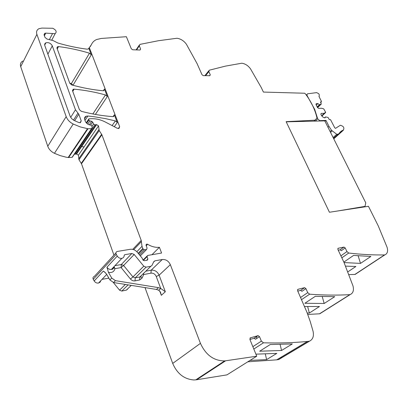 <?xml version="1.0" encoding="UTF-8"?>
<svg xmlns="http://www.w3.org/2000/svg" width="408" height="408" viewBox="0 0 408 408"><rect width="100%" height="100%" fill="white"/><g stroke="black" fill="none" stroke-linecap="round" stroke-linejoin="round"><path stroke-width="0.61" d="M349.182 274.594L355.001 274.441L356.913 273.181M307.765 314.446L319.597 313.798L321.718 312.457M247.809 361.799L276.69 359.841L278.72 359.555L280.209 358.663M280.643 358.27L281.739 356.822M256.739 356.204L226.955 374.87L196.692 379.751L225.634 360.789L256.739 356.204L249.885 339.41L250.405 337.829L258.106 335.636L259.503 336.636L255.536 339.252L254.143 338.257L249.91 339.466M144.998 287.594L172.712 363.416C177.143 373.723 184.227 379.241 193.973 379.965L196.692 379.751M113.302 282.479L119.564 290.18L121.793 291.067L126.368 290.129L127.515 289.252M108.865 278.144L102.051 279.342M159.752 291.072L161.328 295.315L160.471 292.113L158.738 290.246L156.453 289.44L113.582 282.535L109.91 279.954L106.621 274.252L104.836 272.177L103.341 271.09L94.192 280.949C95.288 282.601 96.747 283.305 98.563 283.045L100.098 282.193L100.847 280.622M94.192 280.949L93.243 279.286L116.249 254.337C115.612 252.884 115.954 251.915 117.29 251.44L130.31 249.293C132.977 248.992 135.313 249.971 137.317 252.241L142.208 258.208L142.902 259.86L144.299 260.732L147.268 260.202L147.869 259.019L147.064 256.632L147.655 255.459L161.594 253.036L159.406 247.289L151.97 254.709M115.923 252.924L94.294 276.471C93.004 276.961 92.652 277.899 93.243 279.286M74.373 154.178L76.561 154.005L78.412 155.188L78.974 159.732L81.488 163.746L113.929 255.097M84.089 146.926L81.136 146.462M22.807 61.052C20.665 62.266 19.961 64.138 20.706 66.667L47.767 146.278C48.899 149.323 51.127 151.669 54.448 153.316L60.262 155.637L66.172 157.197L68.621 157.559L72.068 157.325L72.619 156.769M69.763 83.196L71.349 83.63L73.159 85.323M209.564 75.694L210.283 74.807L208.855 71.619L209.243 70.217L225.4 66.132L241.781 63.215C245.188 63.694 248.1 65.581 250.527 68.865L261.278 87.577L263.405 92.07L304.669 93.233L305.725 94.243C311.442 102.071 315.195 110.007 316.99 118.039L314.068 121.14M140.648 49.123L140.041 50.016L140.648 49.123L139.291 45.834L139.903 44.395L158.36 40.734L177.011 38.25C180.8 38.842 183.931 40.841 186.41 44.258L197.084 63.623L202.001 74.725L203.296 75.638L209.804 75.699L210.283 74.807M140.041 50.016L132.702 49.771L131.31 48.797L126.378 36.71L101.306 38.439L96.594 39.53C94.141 40.611 92.417 42.299 91.433 44.594L89.332 47.66L119.666 126.689L118.947 128.469L117.244 128.25L105.55 122.14C100.893 119.738 96.217 118.59 91.525 118.703L88.888 118.825L88.791 120.09L89.842 120.941L91.652 121.293L92.667 122.063L93.58 124.027L94.855 124.817L96.609 124.608L98.542 125.878L99.21 130.56L101.888 134.752L141.214 240.424L142.01 246.34L142.805 248.482L143.274 249.201L144.519 249.808L146.6 249.461L147.069 248.069L146.049 245.101L146.727 244.091L147.645 244.285C151.546 246.661 155.468 247.661 159.406 247.289M44.406 35.771L45.767 33.125L44.763 33.298L44.13 35.006L44.992 37.393L47.027 39.061L53.076 40.565L57.844 43.008C67.947 45.951 77.719 48.011 87.169 49.184L88.337 48.919L89.332 47.66M45.767 33.125L55.146 33.691C57.013 31.865 56.217 30.054 52.754 28.269L41.897 28.086L38.984 28.688C36.786 29.86 36.088 31.748 36.893 34.354L66.178 116.627C67.402 119.784 69.748 122.252 73.216 124.037L80.299 126.924L87.965 128.775L91.525 128.622L92.086 128.066L91.984 126.087L90.617 124.955L89.49 124.924C87.399 124.175 85.971 122.874 85.201 121.033L84.731 119.743C84.216 118.034 84.711 116.856 86.21 116.198L87.878 116.015L93.82 116.683L105.647 118.651L115.403 120.911L117.29 122.533L114.327 114.816L113.643 116.54L112.939 116.627C102.806 115.933 92.284 114.169 81.365 111.338L79.422 109.676L72.578 90.918L73.246 89.265L74.113 89.158C84.696 90.137 95.146 92.07 105.468 94.942L107.324 96.548L104.448 89.046L103.831 90.663L103.051 90.754C92.983 89.847 82.538 87.904 71.711 84.925L69.793 83.278L56.987 48.175L57.538 46.701L58.528 46.583C68.983 47.904 79.305 50.113 89.495 53.203L91.316 54.784L88.878 48.43M172.712 363.416L200.445 343.358L170.335 264.665C168.56 260.977 165.857 259.259 162.231 259.519L154.877 260.845L153.734 261.717L152.011 265.399L150.838 266.286L146.115 267.163L143.784 266.195L134.186 254.475L131.84 253.496L124.751 254.694L124.205 255.388C124.149 256.974 123.364 257.963 121.849 258.351C119.972 258.58 118.442 257.825 117.269 256.081L116.249 254.337M109.91 279.954L111.741 278.052L108.431 272.33L106.942 267.209L117.269 256.081M200.445 343.358C205.795 355.036 213.863 360.886 224.645 360.901L225.634 360.789M252.848 346.667L261.37 341.139L259.503 336.636M261.37 341.139L263.476 342.812C278.96 343.25 293.612 342.791 307.433 341.435L309.504 341.17C312.905 339.436 314.089 336.105 313.043 331.189L310.264 321.637L306.928 312.253L297.575 290.664L297.968 289.298L304.592 287.676L305.918 288.604L301.971 291.317L300.655 290.399L297.769 291.108M255.903 354.154L276.803 353.389L266.608 359.606L265.312 353.965M250.043 360.397L266.608 359.606M259.692 351.206L270.244 344.53L292.306 343.934L281.561 350.487L259.692 351.206M300.589 297.478L307.724 292.638L305.918 288.604M307.724 292.638L309.636 294.188C323.819 295.229 337.217 295.377 349.84 294.642L350.186 294.571C353.139 293.179 354.073 290.292 352.986 285.906L343.954 262.303L337.88 249.466L338.181 248.268L343.964 247.075L345.214 247.942L341.333 250.691L340.088 249.834L338.237 250.221M307.244 313.074L309.361 313.018L319.464 306.515L304.572 306.495M304.858 303.272L315.328 296.315L334.769 296.662L324.166 303.486L304.858 303.272M340.894 255.836L346.953 251.583L345.214 247.942M346.953 251.583L348.707 253.036C361.34 254.48 373.279 255.107 384.535 254.924L384.846 254.873C387.442 253.745 388.181 251.206 387.075 247.263L378.247 225.874L368.45 206.305L329.429 212.247L286.125 121.655L315.063 120.192M345.704 266.123L355.888 266.485L348.065 271.723M343.857 262.104L353.558 255.428L370.887 256.454L360.504 263.4L344.082 262.574M52.3 45.864L75.47 109.772L78.8 114.204L81.218 120.855L80.447 122.65L78.897 122.579L73.843 120.334L71.675 118.651L70.242 116.52L44.824 45.599C44.426 44.309 44.778 43.381 45.88 42.815C48.639 42.197 50.776 43.212 52.3 45.864L47.884 54.147M113.735 266.954L112.985 268.551L111.425 269.402C112.924 269.214 113.679 268.541 113.694 267.383L114.939 268.683C114.092 271.789 111.919 273.003 108.431 272.33M111.741 278.052L115.428 280.648L158.431 287.64L160.716 288.451L165.327 291.756L161.328 295.315M143.489 273.447L143.733 274.538L142.004 278.174L139.679 279.954L135.028 280.872C133.299 281.122 131.774 280.505 130.453 279.016L121.11 267.566L123.599 265.481L121.298 264.532L121.11 267.566L114.939 268.683L114.092 266.577M256.795 338.421L256.403 336.697M280.102 344.434L281.561 350.487M309.361 313.018L307.642 306.561M322.249 296.575L324.166 303.486M358.142 255.801L360.504 263.4M146.115 267.163L135.232 277.858L139.888 276.955L150.838 266.286L139.888 276.955L139.679 279.954M143.351 273.584L143.733 274.538L150.955 273.151C153.347 272.952 155.111 274.059 156.249 276.476L160.716 288.451L158.738 290.246M143.091 273.834L143.728 274.538L142.989 273.931M321.31 104.025L319.454 104.739L317.858 103.581L316.261 103.622L315.965 104.474L317.5 107.544L318.628 108.36L321.703 108.268L323.748 108.88L325.635 112.302L324.222 113.297L321.152 113.409L320.861 114.281L321.285 115.122C322.284 116.831 323.544 117.739 325.064 117.851L325.548 116.897L328.068 117.473L329.276 119.539L330.541 119.677L334.749 127.801L335.57 128.331L340.343 125.266C343.49 126.133 344.52 127.689 343.444 129.923L343.25 130.341L342.817 130.178L342.475 130.698L341.827 130.688L341.746 131.116L341.129 131.141L340.42 132.131L340.063 132.034L339.283 133.37L338.813 133.523L338.793 134.074L336.743 134.278L331.52 130.279L328.96 126.353L325.977 120.391L319.77 120.671L317.699 118.85L314.67 109.339L307.55 96.441C306.75 95.1 306.796 94.212 307.698 93.779L316.659 92.626L318.572 93.621L319.184 94.391L319.224 96.344L318.954 96.431L321.458 101.403L321.351 101.949L320.448 101.98L321.31 104.025L317.597 107.615M325.977 120.391L324.998 121.303M338.365 134.099L333.55 138.404M325.548 116.897L324.574 117.815M324.222 113.297L321.652 115.739M325.604 112.572L321.907 116.076M317.858 103.581L316.287 105.116M319.454 104.739L317.189 106.927M319.923 104.723L317.342 107.228M286.207 121.829L324.783 120.875L365.767 202.847L365.017 206.377L336.758 211.13M364.262 206.943L365.017 206.377M205.617 75.659L208.855 71.619M136.583 49.898L139.291 45.834M90.153 46.757L91.433 44.594M49.368 39.642L52.474 33.716M20.706 66.667L36.893 34.354M47.767 146.278L66.178 116.627M54.448 153.316L73.216 124.037M68.136 157.539L87.46 128.739M68.621 157.559L87.965 128.775M72.068 157.325L91.525 128.622M84.981 120.421L87.878 116.015M112.103 125.562L115.403 120.911M114.301 126.715L117.29 122.533M73.093 85.129L91.316 54.784M103.326 90.76L104.448 89.046M95.38 114.429L107.324 96.548M113.057 116.632L114.327 114.816M118.315 128.556L119.666 126.689M86.358 122.9L88.587 119.534M86.695 123.252L88.791 120.09M87.746 124.088L89.842 120.941M89.27 124.853L91.652 121.293M90.719 124.96L92.667 122.063M91.999 126.368L93.58 124.027M74.863 154.255L94.855 124.817M75.878 154.188L95.906 124.777M76.49 154.035L96.538 124.639M78.412 155.188L98.542 125.878M78.662 158.839L98.869 129.632M78.974 159.732L99.21 130.56M81.274 163.307L101.653 134.293M81.488 163.746L101.888 134.752M132.733 249.37L141.214 240.424M133.722 249.66L141.479 241.505M136.843 251.71L142.01 246.34M138.164 253.276L142.805 248.482M138.695 253.919L143.274 249.201M139.521 254.929L144.519 249.808M140.296 255.872L146.569 249.466M146.171 245.81L147.645 244.285M143.295 260.421L147.064 256.632M146.712 260.171L147.869 259.019M105.805 273.115L103.341 271.09M108.656 277.777L108.283 278.164M125.368 284.432L119.564 290.18M128.097 284.871L121.793 291.067M126.368 290.129L131.243 285.381L126.368 290.129M145.243 288.186L145.748 287.716M170.335 264.665L159.115 275.181L165.327 291.756M253.812 349.034L263.476 342.812M278.327 359.652L309.106 341.267M278.72 359.555L309.504 341.17M301.548 299.645L309.636 294.188M319.5 313.808L349.84 294.642M319.846 313.737L350.186 294.571M341.833 257.825L348.707 253.036M354.843 274.457L384.535 254.924M355.149 274.405L384.846 254.873M92.856 113.959L105.468 94.942M72.757 91.397L74.113 89.158M57.263 48.919L58.528 46.583M71.349 83.63L89.495 53.203M142.851 259.733L143.346 259.794M121.849 258.351L111.425 269.402C109.573 269.647 108.079 268.918 106.942 267.209M113.582 282.535L115.428 280.648M141.199 276.094L140.882 275.986M162.231 259.519L151.174 270.188L150.955 273.151M156.249 276.476L159.115 275.181C157.401 271.565 154.754 269.897 151.174 270.188L145.789 271.203M250.405 337.829L249.987 338.11M257.963 335.662L254 338.288M297.968 289.298L297.58 289.568M304.526 287.691L300.589 290.409M338.181 248.268L337.834 248.518M343.944 247.08L340.068 249.839M124.777 254.689L124.211 255.291M131.84 253.496L121.298 264.532L114.954 265.664M134.186 254.475L123.599 265.481L132.947 276.925L130.453 279.016M143.784 266.195L132.947 276.925L135.232 277.858L135.028 280.872M141.27 275.609L139.888 276.955L140.852 276.828L142.004 278.174M153.52 262.171L154.877 260.845L153.51 262.196M75.47 109.772L70.691 117.371M77.969 113.098L73.491 120.125M78.8 114.204L74.623 120.732M81.218 120.855L79.983 122.747M156.453 289.44L158.431 287.64M140.862 276.374L141.571 275.318M314.67 109.339L314.384 109.614M319.77 120.671L319.413 121.008M317.699 118.85L315.323 121.11M328.96 126.353L327.976 127.255M331.52 130.279L330.123 131.549M332.097 130.988L330.546 132.401M336.743 134.278L333.117 137.532M321.264 101.964L320.708 102.505M204.887 75.653L208.723 70.87M136.109 49.883L139.169 45.278M44.049 34.695L44.763 33.298M51.699 40.224L55.146 33.691M72.267 157.279L91.734 128.581M84.522 118.784L86.21 116.198M86.261 122.793L88.546 119.34M76.373 154.081L96.416 124.685M76.561 154.005L96.609 124.608M140.306 255.887L146.6 249.461M146.054 244.79L146.727 244.091M143.029 260.115L147.023 256.096M106.707 274.405L98.563 283.045M195.733 379.879L224.645 360.901M276.69 359.841L307.433 341.435M319.597 313.798L349.936 294.632M355.001 274.441L384.698 254.908M72.486 90.52L73.246 89.265M56.911 47.863L57.538 46.701M111.812 269.413L112.389 269.305M258.106 335.636L254.143 338.257M304.592 287.676L300.655 290.399M343.964 247.075L340.088 249.834M124.751 254.694L124.211 255.265M45.88 42.815L44.691 45.094M307.03 94.452L306.362 95.125M333.484 138.276L337.895 134.329M333.673 138.654L338.793 134.074M338.91 133.702L339.283 133.37M339.42 133.084L339.823 132.722M339.966 132.534L340.42 132.131M339.961 132.58L341.057 131.595M339.425 133.197L341.746 131.116M338.941 133.865L342.475 130.698M333.759 138.827L343.25 130.341M320.734 102.551L321.351 101.949"/></g></svg>
